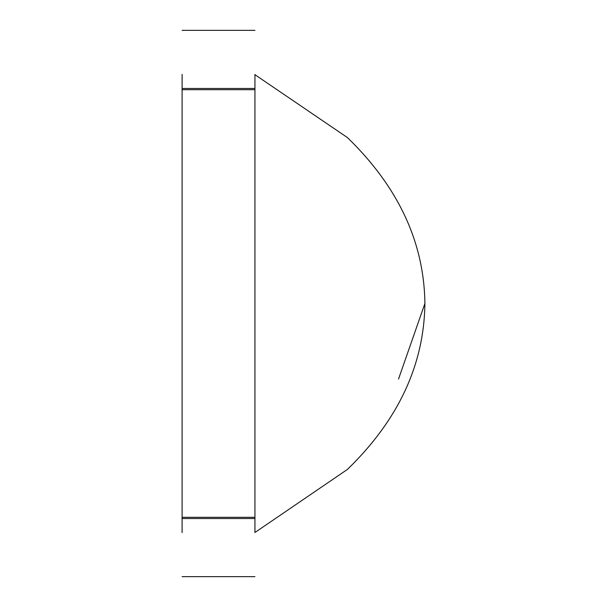<?xml version="1.0" encoding="UTF-8"?>
<svg xmlns="http://www.w3.org/2000/svg" width="607" height="607" viewBox="0 0 607 607"><rect width="100%" height="100%" fill="white"/><g stroke="black" fill="none" stroke-linecap="round" stroke-linejoin="round"><path stroke-width="0.91" d="M255.699 531.982L347.424 469.423C398.298 420.082 424.126 364.777 424.9 303.5L398.511 379.072M254.94 74.684L347.424 137.577L254.94 74.684M254.94 89.692L182.1 89.692L182.1 88.478L254.94 88.478L254.94 532.597M254.94 518.522L182.1 518.522L182.1 517.308L254.94 517.308M424.9 303.5C424.126 242.223 398.298 186.918 347.424 137.577M254.94 74.403L254.94 88.478M182.1 518.522L182.1 532.597M182.1 89.692L182.1 517.308M182.1 74.403L182.1 88.478M182.1 30.35L254.94 30.35M254.94 576.65L182.1 576.65"/></g></svg>
